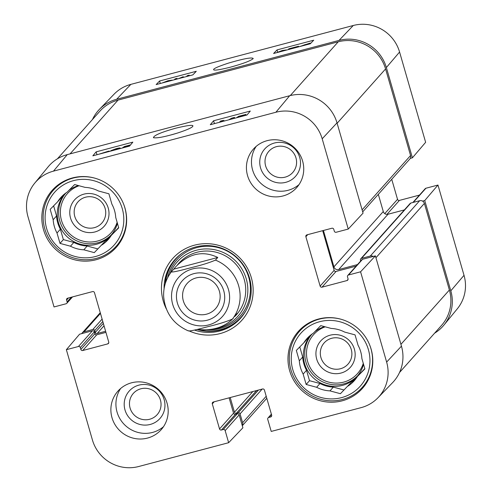 <?xml version="1.0" encoding="UTF-8"?>
<svg xmlns="http://www.w3.org/2000/svg" width="492" height="492" viewBox="0 0 492 492"><rect width="100%" height="100%" fill="white"/><g stroke="black" fill="none" stroke-linecap="round" stroke-linejoin="round"><path stroke-width="0.74" d="M362.696 211.855L409.781 159.064A3.862 3.77 -138.3 0 0 410.568 155.521L385.574 68.935A38.622 37.693 -138.3 0 0 338.238 41.802L118.031 100.104A38.622 37.693 -138.3 0 0 99.845 111.241L57.416 158.805M404.399 209.906L388.01 214.241A3.862 3.77 41.7 0 1 383.28 211.529L378.317 194.34M399.529 372.493L441.508 325.433A38.622 37.693 -138.3 0 0 449.387 290.009L424.393 203.424A3.862 3.77 -138.3 0 0 419.664 200.711L410.851 203.042A1.544 1.507 -138.3 0 0 410.125 203.485L360.771 258.81A1.544 1.507 41.7 0 1 361.503 258.368L370.31 256.037A3.862 3.77 41.7 0 1 373.25 256.449M323.428 230.477L333.927 266.855A3.862 3.77 -138.3 0 0 338.662 269.567L357.493 264.585M360.685 261.006L360.458 260.231A1.544 1.507 41.7 0 1 360.771 258.81M230.213 397.542L234.438 412.179A1.544 1.507 -138.3 0 0 236.332 413.262L238.171 412.776A1.544 1.507 41.7 0 1 240.065 413.864L242.618 422.708A3.862 3.77 41.7 0 1 242.273 425.629M81.734 333.619A3.862 3.77 41.7 0 1 84.04 331.823L92.847 329.492A1.544 1.507 41.7 0 1 94.741 330.575L95.27 332.42A1.544 1.507 -138.3 0 0 97.164 333.502L105.614 331.264M206.591 314.16A18.991 18.53 41.7 0 1 185.527 305.741A18.991 18.53 41.7 0 1 187.188 283.404A18.991 18.53 41.7 0 1 213.694 282.217A18.991 18.53 41.7 0 1 215.533 308.687A18.991 18.53 41.7 0 1 206.591 314.16M207.292 320.2A24.397 23.807 -138.3 0 0 217.292 279.973A24.397 23.807 -138.3 0 0 177.138 290.606A24.397 23.807 -138.3 0 0 207.292 320.2M188.405 330.722C189.002 331.805 201.566 328.336 209.1 326.381C218.958 323.994 226.738 321.553 232.452 319.062L233.325 318.232C224.524 327.321 212.519 331.048 197.31 329.406M173.75 269.13L175.681 266.812C188.836 253.411 202.87 250.293 217.79 257.47L215.435 260.108C209.721 262.599 201.941 265.04 192.083 267.427C184.549 269.382 171.985 272.851 171.394 271.768L173.75 269.13L217.79 257.47M188.448 330.95C173.399 324.271 165.134 312.777 163.651 296.473C163.319 287.303 165.896 279.075 171.376 271.793L171.394 271.768M276.399 146.671A15.965 15.584 41.7 0 1 296.135 166.044A15.965 15.584 41.7 0 1 269.856 173A15.965 15.584 41.7 0 1 276.399 146.671M140.853 388.797A15.965 15.584 41.7 0 1 160.589 408.169A15.965 15.584 41.7 0 1 134.31 415.125A15.965 15.584 41.7 0 1 140.853 388.797M340.495 368.736A15.965 15.584 41.7 0 1 320.759 349.369A15.965 15.584 41.7 0 1 347.038 342.414A15.965 15.584 41.7 0 1 340.495 368.736M94.347 227.661A15.965 15.584 41.7 0 1 74.612 208.294A15.965 15.584 41.7 0 1 100.891 201.339A15.965 15.584 41.7 0 1 94.347 227.661M299.419 331.387A42.872 41.838 41.7 0 1 301.418 328.324M118.91 244.02A42.872 41.838 41.7 0 1 116.1 246.351M123.363 203.473A42.097 41.082 41.7 0 1 116.204 246.24A42.097 41.082 41.7 0 1 57.441 248.872A42.097 41.082 41.7 0 1 53.376 190.195A42.097 41.082 41.7 0 1 73.197 178.055A42.097 41.082 41.7 0 1 95.048 178.221M56.875 185.865A42.872 41.838 -138.3 0 0 56.076 187.163M369.51 344.548A42.097 41.082 41.7 0 1 362.358 387.309A42.097 41.082 41.7 0 1 303.595 389.947A42.097 41.082 41.7 0 1 299.523 331.27A42.097 41.082 41.7 0 1 319.351 319.13A42.097 41.082 41.7 0 1 341.196 319.296M365.058 384.283A42.872 41.838 -138.3 0 0 366.257 383.342M94.851 231.978A19.828 19.348 -138.3 0 0 102.976 199.278A19.828 19.348 -138.3 0 0 70.338 207.919A19.828 19.348 -138.3 0 0 94.851 231.978M53.628 205.853L56.543 215.963L53.179 219.733L50.178 209.346L57.638 201.782A31.666 30.904 41.7 0 1 60.824 197.513A31.666 30.904 41.7 0 1 67.17 192.12L74.63 184.555L85.085 187.378A31.666 30.904 41.7 0 1 98.443 190.982L108.904 193.799L111.899 204.186A31.666 30.904 41.7 0 1 115.731 217.452L118.726 227.839L111.266 235.404L118.646 227.556M57.638 201.782L61.008 198.012A31.666 30.904 41.7 0 1 62.582 195.693M105.103 241.289L94.279 252.63L105.103 241.289A31.666 30.904 41.7 0 0 109.691 237.716M57.004 232.999L60.375 229.223L63.37 239.61L73.831 242.433L70.461 246.203L60.006 243.386L57.004 232.999A31.666 30.904 41.7 0 1 53.179 219.733M60.006 243.386L63.37 239.61M94.279 252.63L83.818 249.807L87.182 246.037L97.644 248.86M73.499 180.638A39.778 38.819 41.7 0 1 122.668 228.903A39.778 38.819 41.7 0 1 57.195 246.234A39.778 38.819 41.7 0 1 73.499 180.638M111.266 235.404A31.666 30.904 41.7 0 1 108.086 239.672A31.666 30.904 41.7 0 1 101.739 245.065M83.818 249.807A31.666 30.904 41.7 0 1 70.461 246.203M87.182 246.037A31.666 30.904 41.7 0 1 73.831 242.433M60.375 229.223A31.666 30.904 41.7 0 1 56.543 215.963M117.397 223.227A30.898 30.153 41.7 0 1 110.878 235.385A30.898 30.153 41.7 0 1 67.748 237.322A30.898 30.153 41.7 0 1 64.76 194.254A30.898 30.153 41.7 0 1 66.162 192.79M68.652 190.613A30.898 30.153 41.7 0 1 78.449 185.582M340.999 373.053A19.828 19.348 -138.3 0 0 349.129 340.353A19.828 19.348 -138.3 0 0 316.491 348.994A19.828 19.348 -138.3 0 0 340.999 373.053M299.776 346.928L302.691 357.038L299.327 360.808L296.332 350.421L303.792 342.856A31.666 30.904 41.7 0 1 306.971 338.588A31.666 30.904 41.7 0 1 313.318 333.195L320.778 325.63L331.239 328.453A31.666 30.904 41.7 0 1 344.597 332.057L355.052 334.874L358.053 345.261A31.666 30.904 41.7 0 1 361.878 358.527L364.879 368.914L357.42 376.478L364.8 368.631M303.792 342.856L307.156 339.086A31.666 30.904 41.7 0 1 308.73 336.768M351.251 382.364L340.427 393.705L351.251 382.364A31.666 30.904 41.7 0 0 355.839 378.791M303.158 374.074L306.522 370.298L309.517 380.685L319.978 383.508L316.614 387.278L306.153 384.461L303.158 374.074A31.666 30.904 41.7 0 1 299.327 360.808M306.153 384.461L309.517 380.685M340.427 393.705L329.972 390.882L333.336 387.112L343.791 389.928M319.652 321.713A39.778 38.819 41.7 0 1 368.822 369.978A39.778 38.819 41.7 0 1 303.343 387.309A39.778 38.819 41.7 0 1 319.652 321.713M357.42 376.478A31.666 30.904 41.7 0 1 354.24 380.747A31.666 30.904 41.7 0 1 347.887 386.14M329.972 390.882A31.666 30.904 41.7 0 1 316.614 387.278M333.336 387.112A31.666 30.904 41.7 0 1 319.978 383.508M306.522 370.298A31.666 30.904 41.7 0 1 302.691 357.038M363.545 364.301A30.898 30.153 41.7 0 1 357.026 376.46A30.898 30.153 41.7 0 1 313.896 378.397A30.898 30.153 41.7 0 1 310.913 335.329A30.898 30.153 41.7 0 1 312.309 333.865M314.806 331.688A30.898 30.153 41.7 0 1 324.597 326.657M175.293 259.136A44.028 42.97 -138.3 0 0 165.189 283.89M197.083 329.462A44.028 42.97 -138.3 0 0 240.994 317.74M212.938 329.062A40.738 39.76 -138.3 0 0 246.258 278.859A40.738 39.76 -138.3 0 0 209.217 249.001A40.738 39.76 -138.3 0 0 169.894 273.86M234.672 316.596A38.622 37.693 -138.3 0 0 244.229 279.413A38.622 37.693 -138.3 0 0 214.69 251.886A38.622 37.693 -138.3 0 0 177.323 265.065M180.638 261.412A38.622 37.693 -138.3 0 0 179.457 263.054M234.899 315.458A38.622 37.693 -138.3 0 0 238.122 312.691M241.185 116.549L239.979 116.868M236.418 117.809L238.583 116.346L245.877 114.415L239.764 116.272L238.38 117.194L244.567 115.657M246.117 115.245L245.877 114.415M245.791 115.331L245.619 114.722M239.887 116.696L239.764 116.272M219.463 122.299L220.447 121.118L223.368 120.343L224.58 120.946M228.608 119.882L231.861 118.098L234.469 117.41L233.479 118.59M234.715 118.264L234.469 117.41M231.615 119.082L232.242 118.332L230.158 119.47M222.821 121.413L221.99 121.014L221.332 121.807M222.156 121.585L221.99 121.014M127.914 146.536L124.876 147.342M122.157 148.061L124.427 146.524L130.552 144.9M130.288 145.214L125.608 146.45L124.224 147.372L129.71 145.909M125.731 146.874L125.608 146.45M116.401 149.586L118.326 148.596M118.295 148.676L115.915 148.953L110.78 150.693L116.18 148.67C119.089 147.932 120.411 147.772 120.146 148.19L118.701 148.978M112.699 150.564L112.606 150.238M110.878 151.044L110.78 150.693M120.331 148.547L120.196 148.067L120.257 148.566M106.18 152.292L106.616 152.114M100.067 153.91L104.87 152.637M98.535 154.316L108.64 151.13L107.742 151.665L108.363 151.739M109.402 151.438L109.292 151.05M213.596 120.768L250.299 111.051L246.99 115.011L210.287 124.728L213.596 120.768L214.432 123.633M96.155 151.856L132.852 142.139L129.544 146.106L92.84 155.823L96.155 151.856L96.985 154.728M171.696 134.759L176.167 133.461M176.013 128.123C161.339 132.207 153.818 135.398 153.43 137.686C156.985 138.387 165.158 136.794 177.938 132.908C187.132 129.833 192.083 127.625 192.784 126.284C193.854 124.593 188.258 125.202 176.013 128.123M53.474 171.136L275.883 112.256A37.779 36.869 41.7 0 1 322.186 138.793L348.244 229.069L363.065 213.134L337.008 122.865A38.622 37.693 -138.3 0 0 289.671 95.731L67.263 154.617A38.622 37.693 -138.3 0 0 48.118 166.868L34.748 183.122A37.779 36.869 41.7 0 1 53.474 171.136L67.263 154.617M274.45 143.006A20.602 20.104 -138.3 0 0 266.006 176.979A20.602 20.104 -138.3 0 0 299.917 168A20.602 20.104 -138.3 0 0 274.45 143.006M256.178 146.382A28.966 28.265 -138.3 0 0 257.064 179.063A28.966 28.265 -138.3 0 0 288.103 190.293A28.966 28.265 -138.3 0 0 299.019 184.598M138.904 385.131A20.602 20.104 -138.3 0 0 130.46 419.098A20.602 20.104 -138.3 0 0 164.371 410.125A20.602 20.104 -138.3 0 0 138.904 385.131M120.632 388.508A28.966 28.265 -138.3 0 0 121.518 421.189A28.966 28.265 -138.3 0 0 152.557 432.419A28.966 28.265 -138.3 0 0 163.473 426.718M229.112 397.831L233.552 413.206A1.544 1.507 -138.3 0 0 235.447 414.295L237.279 413.809A1.544 1.507 41.7 0 1 239.173 414.891L242.894 427.788L228.645 442.702L225.151 430.611A1.544 1.507 -138.3 0 0 223.263 429.522L221.425 430.008A1.544 1.507 41.7 0 1 219.53 428.926L212.298 403.871A1.544 1.507 41.7 0 1 213.343 402.007L262.525 388.988A1.544 1.507 41.7 0 1 264.419 390.07L271.652 415.125A1.544 1.507 41.7 0 1 270.606 416.988L268.773 417.474A1.544 1.507 -138.3 0 0 267.728 419.338L271.221 431.429L361.14 407.628A37.779 36.869 41.7 0 0 377.948 397.788L392.573 382.653A38.622 37.693 -138.3 0 0 401.454 346.153L375.402 255.877L360.581 271.805L386.632 362.081A37.779 36.869 41.7 0 1 377.948 397.788M34.748 183.122A37.779 36.869 41.7 0 0 27.976 216.683L54.028 306.953L66.076 303.767A1.544 1.507 -138.3 0 0 67.115 301.904L66.586 300.058A1.544 1.507 41.7 0 1 67.625 298.201L92.582 291.59A1.544 1.507 41.7 0 1 94.476 292.678L108.732 342.051A1.544 1.507 41.7 0 1 107.686 343.914L82.73 350.519A1.544 1.507 41.7 0 1 80.836 349.437L80.307 347.592A1.544 1.507 -138.3 0 0 78.412 346.509L66.365 349.695L79.587 334.191L92.428 330.79A1.544 1.507 41.7 0 1 94.323 331.872L94.858 333.717A1.544 1.507 -138.3 0 0 96.752 334.8L105.934 332.371M322.691 230.674L334.148 270.366A1.544 1.507 -138.3 0 0 336.042 271.455L356.103 266.141M360.581 271.805L348.533 274.997A1.544 1.507 -138.3 0 0 347.807 275.44L361.829 259.727A1.544 1.507 41.7 0 1 362.555 259.278L375.402 255.877M96.032 259.745A42.872 41.838 41.7 0 1 48.48 240.736A42.872 41.838 41.7 0 1 52.238 190.306A42.872 41.838 41.7 0 1 112.078 187.624A42.872 41.838 41.7 0 1 116.223 247.378A42.872 41.838 41.7 0 1 96.032 259.745M342.186 400.82A42.872 41.838 41.7 0 1 294.634 381.81A42.872 41.838 41.7 0 1 298.386 331.38A42.872 41.838 41.7 0 1 358.231 328.699A42.872 41.838 41.7 0 1 362.37 388.452A42.872 41.838 41.7 0 1 342.186 400.82M147.508 438.077A28.966 28.265 41.7 0 1 115.38 425.236A28.966 28.265 41.7 0 1 117.914 391.158A28.966 28.265 41.7 0 1 158.35 389.35A28.966 28.265 41.7 0 1 161.148 429.725A28.966 28.265 41.7 0 1 147.508 438.077M283.054 195.951A28.966 28.265 41.7 0 1 250.926 183.11A28.966 28.265 41.7 0 1 253.46 149.039A28.966 28.265 41.7 0 1 293.896 147.225A28.966 28.265 41.7 0 1 296.694 187.6A28.966 28.265 41.7 0 1 283.054 195.951M164.088 288.718A44.028 42.97 41.7 0 1 174.783 259.696A44.028 42.97 41.7 0 1 195.515 247.002A44.028 42.97 41.7 0 1 244.358 266.516A44.028 42.97 41.7 0 1 240.496 318.312A44.028 42.97 41.7 0 1 194.445 330.071M189.291 330.981A46.346 45.227 -138.3 0 0 253.072 293.269A46.346 45.227 -138.3 0 0 194.543 245.164A46.346 45.227 -138.3 0 0 166.339 308.933M347.807 275.44A1.544 1.507 -138.3 0 0 347.493 276.861L348.022 278.7A1.544 1.507 41.7 0 1 346.983 280.563L322.026 287.168A1.544 1.507 41.7 0 1 320.132 286.086L305.876 236.713A1.544 1.507 41.7 0 1 306.922 234.85L331.879 228.245A1.544 1.507 41.7 0 1 333.773 229.327L334.302 231.172A1.544 1.507 -138.3 0 0 336.196 232.255L348.244 229.069M228.645 442.702L138.726 466.508A37.779 36.869 41.7 0 1 92.422 439.971L66.365 349.695M162.163 82.994L168.061 80.706L172.151 80.122L167.846 80.94L164.119 82.478M182.36 77.65L181.726 77.373L179.937 78.29M181.843 77.785L181.726 77.373M174.248 79.796L175.14 78.861L177.009 78.363L176.118 79.298M177.194 79.015L177.009 78.363M178.393 78.695L183.042 76.77L184.106 77.189M186.4 76.58L187.292 75.645L189.162 75.147L188.27 76.082M189.346 75.799L189.162 75.147M276.338 52.767L282.217 50.522L286.301 49.938L281.996 50.756L278.269 52.257M291.313 48.806L295.76 47.177L288.835 48.8L298.539 46.23L293.902 48.118M298.712 46.845L298.539 46.23M298.269 46.961L298.134 46.488M288.687 49.501L288.564 49.077M300.538 46.365L304.991 44.649L307.297 44.151L303.656 45.535M304.966 45.19L308.146 44.237M307.906 44.409L307.82 44.102M299.025 46.771L309.831 43.185L308.921 43.683L309.702 43.936M310.587 43.48L310.477 43.093M196.283 71.291L192.858 74.87L156.161 84.581L159.58 81.008L196.283 71.291M159.58 81.008L160.294 83.492M313.724 40.196L310.304 43.776L273.601 53.493L277.027 49.913L313.724 40.196M277.027 49.913L277.629 52.017M230.354 67.189C243.153 63.659 250.785 60.78 253.239 58.548C252.101 57.097 243.891 58.603 228.62 63.062C217.464 66.727 212.519 69.003 213.786 69.895C214.998 70.547 220.521 69.643 230.354 67.189M353.274 25.492L130.86 84.372A37.779 36.869 -138.3 0 0 114.052 94.212L99.427 109.347A38.622 37.693 41.7 0 1 116.61 99.286L339.025 40.406A38.622 37.693 41.7 0 1 386.361 67.539L412.413 157.809L425.635 142.305L399.578 52.029A37.779 36.869 -138.3 0 0 353.274 25.492L339.025 40.406M412.862 202.507L425.199 188.682A1.544 1.507 41.7 0 1 425.924 188.233L437.972 185.047L424.75 200.552L450.807 290.821A38.622 37.693 41.7 0 1 443.882 325.132A38.622 37.693 41.7 0 1 434.584 333.195M424.75 200.552L422.603 201.117M410.267 158.381L412.413 157.809M92.471 119.507A38.622 37.693 41.7 0 1 99.427 109.347M391.737 179.291L397.524 199.322A1.544 1.507 -138.3 0 0 399.418 200.41L419.473 195.096M443.882 325.132L457.252 308.878A37.779 36.869 -138.3 0 0 464.024 275.317L437.972 185.047M290.274 95.577L338.238 41.802M70.067 153.873L118.031 100.104M337.118 123.258L385.574 68.935M362.112 209.844L410.568 155.521M333.927 266.855L383.28 211.529M338.662 269.567L388.01 214.241M361.503 258.368L410.851 203.042M370.31 256.037L419.664 200.711M375.937 257.747L424.393 203.424M400.931 344.332L449.387 290.009M234.438 412.179L252.839 391.552M236.332 413.262L256.584 390.562M238.171 412.776L258.423 390.076M240.065 413.864L262.168 389.08M242.618 422.708L266.203 396.263M84.04 331.823L100.46 313.41M92.847 329.492L102.108 319.105M94.741 330.575L102.81 321.528M95.27 332.42L103.338 323.373M97.164 333.502L104.04 325.796M228.466 289.542A29.354 28.647 41.7 0 1 208.657 324.929A29.354 28.647 41.7 0 1 172.68 304.308A29.354 28.647 41.7 0 1 192.495 268.921A29.354 28.647 41.7 0 1 228.466 289.542M215.435 260.108A38.622 37.693 41.7 0 1 238.62 285.698A38.622 37.693 41.7 0 1 232.452 319.062M117.127 222.298A29.354 28.647 41.7 0 1 69.513 233.688A29.354 28.647 41.7 0 1 79.064 185.748M111.536 234.623A30.898 30.153 41.7 0 1 69.095 235.809A30.898 30.153 41.7 0 1 65.448 193.51M363.281 363.373A29.354 28.647 41.7 0 1 315.661 374.763A29.354 28.647 41.7 0 1 325.212 326.823M357.684 375.697A30.898 30.153 41.7 0 1 315.243 376.884A30.898 30.153 41.7 0 1 311.596 334.585M181.622 253.546A43.726 42.669 -138.3 0 0 165.601 282.599M198.522 329.554A43.726 42.669 -138.3 0 0 245.828 310.821M207.101 329.781A42.373 41.353 -138.3 0 0 248.767 277.383A42.373 41.353 -138.3 0 0 207.286 246.234A42.373 41.353 -138.3 0 0 167.618 277.765M116.118 149.66L115.915 148.953M289.671 95.731L275.883 112.256M214.155 401.792L212.298 403.871M271.695 415.771L270.606 416.988M271.455 414.467L268.773 417.474M239.173 414.891L225.151 430.611M237.279 413.809L223.263 429.522M235.447 414.295L221.425 430.008M233.552 413.206L219.53 428.926M334.148 270.366L320.132 286.086M336.042 271.455L322.026 287.168M307.734 234.635L305.876 236.713M362.555 259.278L348.533 274.997M348.065 279.345L346.983 280.563M108.775 342.696L107.686 343.914M96.752 334.8L82.73 350.519M94.858 333.717L80.836 349.437M94.323 331.872L80.307 347.592M92.428 330.79L78.412 346.509M71.285 297.23L67.115 301.904M68.437 297.986L66.586 300.058M337.008 122.865L322.186 138.793M401.454 346.153L386.632 362.081M167.993 81.451L167.846 80.94M282.137 51.236L281.996 50.756M305.083 44.993L304.991 44.649M116.61 99.286L130.86 84.372M384.762 213.626L397.524 199.322M386.964 214.371L399.418 200.41M413.292 202.397L425.924 188.233M450.807 290.821L464.024 275.317M386.361 67.539L399.578 52.029M266.781 398.274L242.298 425.721M100.263 312.709L82.219 332.936M116.204 246.24L120.909 240.963M53.376 190.195L58.074 184.924M362.358 387.309L367.057 382.038M299.523 331.27L304.228 325.999M271.375 414.184L268.042 417.923M72.527 296.904L66.801 303.318"/></g></svg>

